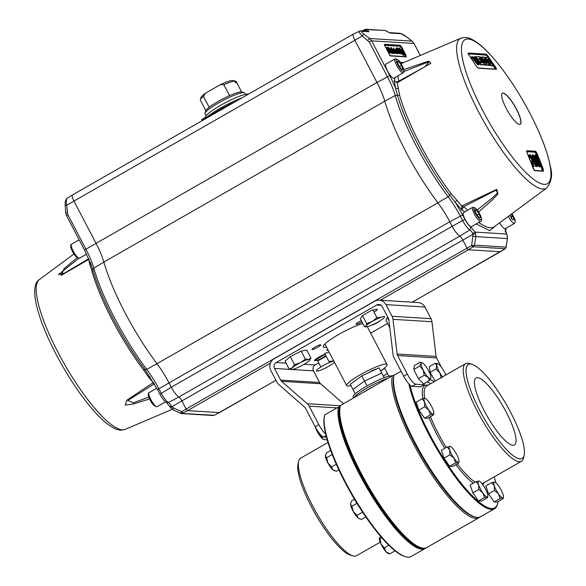 <?xml version="1.0" encoding="UTF-8"?>
<svg xmlns="http://www.w3.org/2000/svg" width="586" height="586" viewBox="0 0 586 586"><rect width="100%" height="100%" fill="white"/><g stroke="black" fill="none" stroke-linecap="round" stroke-linejoin="round"><path stroke-width="0.88" d="M340.202 406.472L339.887 407.797A83.029 20.07 60.2 0 0 360.515 473.635A83.029 20.07 60.2 0 0 419.81 547.353L421.114 547.749A84.054 20.32 60.2 0 0 426.82 547.529L478.901 517.709A84.054 20.32 -119.8 0 1 413.159 443.302A84.054 20.32 -119.8 0 1 392.576 375.604L340.503 405.431A84.054 20.32 60.2 0 0 340.202 406.472A84.054 20.32 60.2 0 0 361.086 473.122A84.054 20.32 60.2 0 0 421.114 547.749M479.714 517.13A84.054 20.32 -119.8 0 1 478.901 517.709M473.825 516.603A83.029 20.07 -119.8 0 1 414.317 442.826A83.029 20.07 -119.8 0 1 393.741 376.769M392.576 375.604L394.283 375.165M373.868 386.32A22.327 3.399 152.4 0 0 363.049 392.517M387.734 378.38A22.327 3.399 152.4 0 0 367.356 387.807A22.327 3.399 152.4 0 0 354.047 397.667A22.327 3.399 152.4 0 1 367.356 387.807A22.327 3.399 152.4 0 1 387.734 378.38M392.078 375.89A22.327 3.399 152.4 0 0 391.682 375.838A22.327 3.399 152.4 0 0 368.88 384.885A22.327 3.399 152.4 0 0 353.102 396.942L353.614 397.923M327.992 442.489L300.721 458.106A56.219 13.588 60.2 0 0 298.67 461.321L298.032 463.973A54.168 13.097 60.2 0 0 311.488 506.927A54.168 13.097 60.2 0 0 350.172 555.023L352.779 555.814A56.219 13.588 60.2 0 0 356.603 555.675L380.211 542.153M298.67 461.321A56.219 13.588 60.2 0 0 312.631 505.901A56.219 13.588 60.2 0 0 352.779 555.814M340.144 406.713L338.598 406.984L324.695 414.947A84.054 20.32 60.2 0 0 324.571 415.423L324.366 416.302A83.373 20.151 60.2 0 0 345.073 482.417A83.373 20.151 60.2 0 0 404.611 556.436L405.483 556.7A84.054 20.32 60.2 0 0 411.189 556.488L425.099 548.518A84.054 20.32 60.2 0 0 425.912 547.939M324.571 415.423A84.054 20.32 60.2 0 0 345.454 482.073A84.054 20.32 60.2 0 0 405.483 556.7M338.598 406.984A84.054 20.32 60.2 0 0 359.357 474.111A84.054 20.32 60.2 0 0 425.099 548.518M339.697 406.691A83.373 20.151 60.2 0 0 360.126 473.796A83.373 20.151 60.2 0 0 423.546 548.21M484.241 410.815A38.595 9.332 60.2 0 0 514.362 445.008A38.595 9.332 60.2 0 0 506.245 412.163A38.595 9.332 60.2 0 0 476 378.036A38.595 9.332 60.2 0 0 484.241 410.815M479.795 410.537A54.168 13.097 -119.8 0 1 472.001 364.346A54.168 13.097 -119.8 0 1 510.692 412.434A54.168 13.097 -119.8 0 1 524.148 455.388A54.168 13.097 -119.8 0 1 479.795 410.537M524.148 455.388L523.51 458.04A56.219 13.588 -119.8 0 1 521.452 461.263A56.219 13.588 -119.8 0 1 477.487 411.497A56.219 13.588 -119.8 0 1 465.577 363.694A56.219 13.588 -119.8 0 1 469.401 363.547L472.001 364.346M494.188 476.879A83.373 20.151 -119.8 0 1 495.881 482.761M498.093 501.587A83.373 20.151 -119.8 0 1 497.814 503.059A83.373 20.151 -119.8 0 1 429.56 434.028A83.373 20.151 -119.8 0 1 410.024 385.112M497.814 503.059L497.609 503.938A84.054 20.32 -119.8 0 1 494.533 508.758A84.054 20.32 -119.8 0 1 428.791 434.351A84.054 20.32 -119.8 0 1 408.845 383.918M494.533 508.758L480.623 516.72A84.054 20.32 -119.8 0 1 474.916 516.94A84.054 20.32 -119.8 0 1 414.888 442.313A84.054 20.32 -119.8 0 1 394.004 375.655A84.054 20.32 -119.8 0 1 394.129 375.187L401.058 371.216M474.916 516.94L474.045 516.669A83.373 20.151 -119.8 0 1 414.507 442.65A83.373 20.151 -119.8 0 1 393.792 376.542L394.004 375.655M380.71 371.026L384.658 368.162L387.368 373.348L383.427 376.212L387.368 373.348L388.87 376.219M355.233 393.807L352.977 389.478L364.543 381.068L361.833 375.882L350.26 384.291L352.977 389.478L364.543 381.068L367.07 385.896M361.833 375.882L379.032 367.818L381.742 373.004L364.543 381.068L381.742 373.004L384.211 377.714M441.302 378.124L439.852 372.894A9.112 2.205 60.2 0 1 436.826 365.452L435.244 363.247L429.333 366.631L430.124 372.403L436.035 369.019L436.826 365.452A9.112 2.205 -119.8 0 1 437.134 363.781A9.112 2.205 -119.8 0 1 437.786 363.745A9.112 2.205 -119.8 0 1 438.665 364.236A9.112 2.205 -119.8 0 1 443.536 370.455A9.112 2.205 -119.8 0 1 445.756 375.047M435.244 363.247L437.654 363.708M442.547 376.886A9.112 2.205 -119.8 0 1 439.852 372.894L436.035 369.019M430.124 372.403L435.156 381.112M428.908 371.414A9.112 2.205 -119.8 0 1 430.52 375.296A9.112 2.205 -119.8 0 1 430.922 377.948A9.112 2.205 -119.8 0 1 430.893 378.095A9.112 2.205 -119.8 0 1 428.051 377.245A9.112 2.205 -119.8 0 1 423.158 370.008A9.112 2.205 -119.8 0 1 421.144 363.474L420.243 362.214L422.125 362.785A9.112 2.205 -119.8 0 1 424.022 364.177A9.112 2.205 60.2 0 1 428.908 371.414M430.922 377.948L429.45 380.57L428.051 377.245L424.271 375.282L423.158 370.008L419.671 366.096L421.144 363.474A9.112 2.205 -119.8 0 1 422.125 362.785M420.243 362.214L414.339 365.598L413.76 369.488L418.36 378.666L423.539 383.955L429.45 380.57M418.36 378.666L424.271 375.282M413.76 369.488L419.671 366.096M450.195 446.386A9.112 2.205 60.2 0 1 454.267 450.466A9.112 2.205 -119.8 0 1 456.699 454.472A9.112 2.205 -119.8 0 1 458.435 458.442A9.112 2.205 -119.8 0 1 458.963 461.702A9.112 2.205 -119.8 0 1 458.274 462.295A9.112 2.205 -119.8 0 1 453.938 458.164A9.112 2.205 -119.8 0 1 449.762 450.187L447.243 446.92L450.195 446.386A9.112 2.205 60.2 0 0 449.931 446.334A9.112 2.205 -119.8 0 0 449.762 450.187L449.916 454.809L453.938 458.164L455.586 462.881L458.274 462.295L458.589 463.065L458.274 462.295M447.243 446.92L441.331 450.304L444.005 458.193L449.674 466.266L452.678 466.449L458.589 463.065M449.674 466.266L455.586 462.881M444.005 458.193L449.916 454.809M425.048 398.282A9.112 2.205 60.2 0 1 429.12 402.362A9.112 2.205 -119.8 0 1 431.552 406.376A9.112 2.205 -119.8 0 1 433.288 410.339A9.112 2.205 -119.8 0 1 433.816 413.599A9.112 2.205 -119.8 0 1 433.127 414.192A9.112 2.205 -119.8 0 1 428.791 410.068A9.112 2.205 -119.8 0 1 424.616 402.084L422.096 398.824L425.048 398.282A9.112 2.205 60.2 0 0 424.784 398.231A9.112 2.205 -119.8 0 0 424.616 402.084L424.769 406.713L428.791 410.068L430.439 414.785L433.127 414.192L433.442 414.969L433.127 414.192M422.096 398.824L416.185 402.208L418.858 410.097L424.528 418.17L427.531 418.353L433.442 414.969M424.528 418.17L430.439 414.785M418.858 410.097L424.769 406.713M494.709 482.036A9.112 2.205 60.2 0 1 498.781 486.116A9.112 2.205 -119.8 0 1 501.213 490.123A9.112 2.205 -119.8 0 1 502.949 494.093A9.112 2.205 -119.8 0 1 503.477 497.353A9.112 2.205 -119.8 0 1 502.788 497.946A9.112 2.205 -119.8 0 1 498.452 493.822L494.43 490.46L494.276 485.838L491.757 482.571L494.709 482.036A9.112 2.205 60.2 0 0 494.445 481.985A9.112 2.205 -119.8 0 0 494.276 485.838A9.112 2.205 -119.8 0 0 498.452 493.822L500.1 498.532L502.788 497.946L503.103 498.723L502.788 497.946M491.757 482.571L485.845 485.962L488.519 493.844L494.188 501.916L497.192 502.107L503.103 498.723M494.188 501.916L500.1 498.532M488.519 493.844L494.43 490.46M476.096 481.611L470.184 484.996L472.858 492.885L478.528 500.957L481.531 501.14L487.442 497.756L487.127 496.987L484.439 497.573L482.791 492.855L478.769 489.5L478.623 484.878A9.112 2.205 -119.8 0 1 478.784 481.025A9.112 2.205 60.2 0 1 483.12 485.157A9.112 2.205 -119.8 0 1 485.552 489.163A9.112 2.205 -119.8 0 1 487.288 493.134A9.112 2.205 -119.8 0 1 487.816 496.393A9.112 2.205 -119.8 0 1 487.127 496.987A9.112 2.205 -119.8 0 1 482.791 492.855A9.112 2.205 -119.8 0 1 478.623 484.878L476.096 481.611L479.011 481.069M487.442 497.756L487.127 496.987M478.528 500.957L484.439 497.573M472.858 492.885L478.769 489.5M315.253 426.85A9.112 2.205 60.2 0 0 315.979 428.864A9.112 2.205 60.2 0 0 318.052 432.981A9.112 2.205 60.2 0 0 322.901 439.075A9.112 2.205 60.2 0 0 323.684 439.493A9.112 2.205 60.2 0 0 323.794 439.522M316.821 429.604L318.052 432.981L321.89 436.834L322.901 439.075L326.277 439.954L327.091 439.493M322.52 436.475L321.89 436.834M332.24 454.502L326.607 457.725L327.911 463.013A9.112 2.205 60.2 0 0 330.379 466.961A9.112 2.205 60.2 0 0 332.819 469.782A9.112 2.205 60.2 0 0 334.181 470.661L334.987 470.902M330.694 450.429L326.483 452.839L325.362 455.959A9.112 2.205 -119.8 0 0 327.911 463.013L331.581 466.939L332.819 469.782L336.437 471.261L338.855 469.869M336.298 464.237L331.581 466.939M325.428 455.278A9.112 2.205 60.2 0 0 325.413 455.344A9.112 2.205 60.2 0 0 325.362 455.959L326.607 457.725M350.582 503.352A9.112 2.205 60.2 0 0 350.56 503.447A9.112 2.205 60.2 0 0 350.516 504.26A9.112 2.205 60.2 0 0 353.248 511.468A9.112 2.205 60.2 0 0 358.156 518.039A9.112 2.205 60.2 0 0 359.328 518.757L361.701 519.335L365.84 516.962M354.493 499.257L351.512 500.964L350.516 504.26L351.893 506.194L353.248 511.468L356.984 515.38L358.156 518.039L359.987 518.962M356.947 503.301L351.893 506.194M362.602 512.164L356.984 515.38M385.83 551.565A9.112 2.205 60.2 0 0 387.954 553.36A9.112 2.205 60.2 0 0 388.181 553.448L389.705 553.895L385.83 551.565A9.112 2.205 -119.8 0 1 381.01 544.028L384.321 547.873L385.83 551.565M380.636 536.38L379.413 538.116A9.112 2.205 60.2 0 0 379.413 538.138A9.112 2.205 60.2 0 0 381.01 544.028L380.08 538.82L379.457 537.985M388.87 545.273L384.321 547.873M395.074 550.825L389.705 553.895M381.86 537.802L380.08 538.82M361.35 320.623A4.981 0.762 152.4 0 0 359.057 321.817A4.981 0.762 152.4 0 0 356.061 324.212A4.981 0.762 152.4 0 0 361.899 321.992A4.981 0.762 152.4 0 0 362.023 321.919M371.59 325.186A4.981 0.762 152.4 0 0 376.827 322.908A4.981 0.762 152.4 0 0 379.325 321.223M317.817 347.234A4.981 0.762 152.4 0 0 320.813 344.839A4.981 0.762 152.4 0 0 314.975 347.059A4.981 0.762 152.4 0 0 311.986 349.454A4.981 0.762 152.4 0 0 317.817 347.234M362.829 323.457A25.623 3.904 152.4 0 0 338.591 334.533A25.623 3.904 152.4 0 0 323.194 346.853A25.623 3.904 152.4 0 0 326.541 347.117M424.476 383.42A61.501 14.87 -119.8 0 0 424.205 384.753L420.565 386.841L412.105 386.32A11.39 2.754 -119.8 0 1 403.644 376.146L393.96 357.628A8.658 8.292 93.5 0 1 393.016 354.574L388.855 319.89A4.329 4.146 -86.5 0 0 388.386 318.366L382.292 306.712A4.329 4.146 -86.5 0 0 376.666 305.006L276.16 362.566A4.329 4.146 -86.5 0 0 274.497 368.448L280.591 380.094A4.329 4.146 -86.5 0 0 281.566 381.34L307.232 403.703A8.658 8.292 93.5 0 1 309.181 406.179L318.865 424.696A11.39 2.754 60.2 0 0 325.655 434.014M318.733 362.895L315.136 364.953A4.329 4.146 -86.5 0 0 313.473 370.835L319.568 382.49A4.329 4.146 -86.5 0 0 320.542 383.727L343.484 403.717M326.439 437.127L323.684 436.958A11.39 2.754 -119.8 0 1 315.217 426.784L305.54 408.266A4.329 4.146 -86.5 0 0 304.566 407.028L278.899 384.665A8.658 8.292 93.5 0 1 276.951 382.182L270.857 370.528A8.658 8.292 93.5 0 1 274.182 358.779L374.688 301.219A8.658 8.292 93.5 0 1 379.179 300.157A8.658 8.292 93.5 0 1 385.94 304.625L392.027 316.279A8.658 8.292 93.5 0 1 392.972 319.333L397.132 354.017A4.329 4.146 -86.5 0 0 397.601 355.541L407.285 374.058A11.39 2.754 60.2 0 0 415.745 384.233L412.105 386.32M379.179 300.157L418.155 302.552A8.658 8.292 93.5 0 1 424.909 307.013L431.003 318.667A8.658 8.292 93.5 0 1 431.948 321.721L436.101 356.405A4.329 4.146 -86.5 0 0 436.577 357.936L441.441 367.246M327.728 349.388A4.981 0.762 152.4 0 0 326.907 350.369A4.981 0.762 152.4 0 0 328.182 350.26M314.601 360.339L325.157 354.296M374.036 312.17A7.471 1.135 152.4 0 0 376.908 309.203A7.471 1.135 152.4 0 0 373.092 310.36M325.076 354.149A7.471 1.135 152.4 0 0 317.238 358.134A7.471 1.135 152.4 0 0 314.894 360.764A7.471 1.135 152.4 0 0 325.882 355.68M387.573 323.472L370.652 333.163M430.659 383.691A61.501 14.87 60.2 0 0 426.952 382.006M430.036 379.779A61.501 14.87 -119.8 0 1 434.307 381.603M424.205 384.753L415.745 384.233M350.933 385.573A22.781 3.465 -27.6 0 1 347.688 386.071A22.781 3.465 -27.6 0 1 346.678 385.639A22.781 3.465 -27.6 0 1 362.785 373.333A22.781 3.465 -27.6 0 1 386.049 364.096A22.781 3.465 -27.6 0 1 387.053 364.529A22.781 3.465 -27.6 0 1 380.666 370.938M357.27 379.201A5.692 0.864 152.4 0 0 356.142 380.021M376.468 369.019A5.692 0.864 152.4 0 0 370.337 371.649L368.001 372.989M403.754 69.551L428.534 61.156L430.842 63.295L397.242 82.751A4.483 0.967 -112.8 0 1 397.447 81.835A4.483 0.967 -112.8 0 1 397.579 81.82L396.319 81.952L394.144 80.582L397.242 82.751A93.936 22.707 60.2 0 0 398.29 88.178L399.557 95.071A93.994 22.722 60.2 0 0 420.001 144.068A93.994 22.722 60.2 0 0 451.125 193.717L456.948 200.375A2.241 1.216 -39 0 0 455.505 202.639L449.711 195.175A95.203 23.015 -119.8 0 1 418.184 144.889A95.203 23.015 -119.8 0 1 397.476 95.262L395.455 87.775A2.241 1.714 167.4 0 0 398.29 88.178M543.515 171.229L543.31 169.2L537.054 153.371L535.611 151.239L526.917 150.705L527.07 152.763L533.326 168.585L534.813 170.694L543.515 171.229A0.447 0.432 96.8 0 0 543.163 170.951L534.417 170.409L527.1 152.77M506.245 108.425A17.939 4.336 60.2 0 0 520.273 124.305A17.939 4.336 60.2 0 0 516.471 109.055A17.939 4.336 60.2 0 0 502.444 93.174A17.939 4.336 60.2 0 0 506.245 108.425M520.207 124.342A17.939 4.336 60.2 0 0 516.347 109.128A17.939 4.336 60.2 0 0 502.385 93.218M90.383 262.484L92.815 269.743L93.819 268.154L103.861 262.052A96.851 23.411 60.2 0 0 157.004 363.694L437.91 202.822A96.851 23.411 -119.8 0 1 405.834 151.664A96.851 23.411 -119.8 0 1 384.775 101.173L103.861 262.052A35.871 8.673 60.2 0 0 96.06 243.351L376.974 82.48L354.867 40.192A7.171 1.736 -119.8 0 1 353.343 34.091A7.171 1.736 -119.8 0 1 353.358 34.083L360.295 30.86L367.715 31.322A2.241 2.146 -86.5 0 1 368.85 31.747L367.195 29.732L365.459 30.318L364.8 29.534L365.964 29.3L385.258 30.487L389.998 33.036A2.241 2.102 -79.7 0 0 389.199 32.662L389.119 32.64M149.994 376.805A2.241 1.216 -39 0 0 148.522 377.003L143.526 369.876A93.994 22.722 -119.8 0 1 112.395 320.227A93.994 22.722 -119.8 0 1 91.958 271.237L89.87 264.806A2.241 1.714 167.4 0 0 90.698 263.554M77.103 257.73L64.13 268.571L61.01 275.493L88.947 259.261M364.58 31.124L364.419 29.725M361.987 30.97L364.932 29.542M365.459 30.318L364.785 31.014L365.452 31.183M471.474 226.636A8.072 1.948 -119.8 0 1 471.159 226.701A8.072 1.948 -119.8 0 1 465.46 220.043A8.072 1.948 -119.8 0 1 463.453 212.623L472.741 207.305A8.072 1.948 -119.8 0 0 472.909 210.652A8.072 1.948 -119.8 0 0 480.447 221.376A8.072 1.948 -119.8 0 0 480.762 221.31L471.474 226.636M508.289 216.388A8.072 1.948 -119.8 0 0 510.362 219.794A8.072 1.948 -119.8 0 0 514.2 223.449A8.072 1.948 -119.8 0 0 514.523 223.383L505.235 228.701A8.072 1.948 -119.8 0 1 504.912 228.767A8.072 1.948 -119.8 0 1 499.609 222.812M393.865 78.18A8.072 1.948 -119.8 0 1 393.55 78.246A8.072 1.948 -119.8 0 1 387.851 71.587A8.072 1.948 -119.8 0 1 385.844 64.167L395.132 58.849A8.072 1.948 -119.8 0 0 395.301 62.197A8.072 1.948 -119.8 0 0 402.838 72.92A8.072 1.948 -119.8 0 0 403.153 72.854L393.865 78.18M390.488 52.894L391.543 52.938L388.591 47.29L387.602 47.613L387.881 48.279M388.203 47.268L389.705 51.209L386.826 47.18L389.778 52.828L389.368 53.062M389.705 52.872L390.796 52.894L388.789 48.14L391.287 52.923M389.778 52.828L387.536 48.067L390.525 52.879M386.826 47.18L386.218 47.525L389.17 53.179M389.697 51.194L390.217 52.029L389.837 51.136M396.81 53.648L397.418 53.297L395.257 49.173L394.656 49.517L396.986 53.546M396.37 51.231L397.66 53.7L398.268 53.348L396.978 50.887L396.37 51.231L395.535 50.132M395.382 49.414L395.865 49.136L396.817 50.162L396.209 50.506L395.264 49.48M401.527 53.502L401.996 53.963L401.542 53.084M399.659 49.488L399.044 48.316L399.652 47.971L398.81 48.301L399.359 49.356M401.996 53.963L402.604 53.619L399.652 47.971M401.879 52.059L402.296 53.055M401.095 49.847L401.6 49.561L402.465 52.015M402.479 53.685L403.117 55.494L403.3 54.981L402.179 52.183M402.582 51.949L400.634 49.502L403.908 55.238L401.6 49.561M402.97 54.117L403.38 53.883M399.469 50.081L399.315 49.349L400.304 50.286L402.106 53.59L401.535 53.062L401.359 53.612L400.311 52.418L399.974 50.235L399.615 50L399.169 50.894M400.099 50.403L399.513 50.337M401.073 52.96L400.524 52.388L400.758 51.612L401.073 52.96M399.022 50.975L399.015 50.345L399.022 50.975M399.872 53.451L396.656 47.781L399.872 53.451M396.048 48.133L399.264 53.795L396.048 48.133L396.656 47.781M396.312 48.147L396.722 47.913M394.319 50.652L393.565 50.608L393.426 49.62L394.319 50.652M395.001 51.956L395.33 53.238L393.594 51.099L393.081 48.968L394.898 51.319L393.909 51.26L394.993 52.586L395.001 51.956L394.532 52.227M394.517 51.297L394.085 51.275M393.711 50.616L393.345 50.081M394.671 52.769L394.29 52.908M393.528 51.993L393.353 51.575M393.96 52.989L394.722 53.59L395.074 52.161M392.378 49.334L393.081 48.968M393.228 51.312L392.415 49.319M390.21 55.802L384.973 46.162L384.599 44.316L400.201 45.276L401.798 47.195L401.395 47.363L405.505 55.216A1.795 0.432 -119.8 0 1 405.915 56.71M384.599 44.316L384.46 44.807L400.062 45.759A1.795 0.432 -119.8 0 1 401.395 47.363L400.992 47.532L399.923 46.25L400.201 45.276M399.923 46.25L384.328 45.29L384.46 44.807M389.749 55.663L405.344 56.615L405.094 55.384L405.908 55.055L406.274 56.901L390.679 55.941M391.155 52.996L391.704 53.399L391.88 52.85L392.452 53.377L392.239 53.04M389.968 50.418L389.961 49.788L390.32 50.022L390.488 50.96M390.042 49.305L389.565 49.151M390.979 50.696L390.459 49.781M391.836 52.322L391.338 51.378M392.994 51.443L393.587 52.469M394.4 52.308L394.385 52.938M393.528 47.979L393.909 48.697L393.528 47.979M399.374 50.579L399.703 52.762L400.758 53.956L400.934 53.407L401.505 53.934L401.293 53.597M398.714 49.693L398.978 50.96M400.033 51.253L399.696 50.63M400.89 52.879L400.392 51.927M399.952 50.484L400.282 51.107M400.619 51.766L401.198 52.865M397.015 48.477L399.74 53.26M398.26 50.367L397.916 49.715M396.575 51.187L396.209 50.506M394.327 49.495L396.48 53.626L394.327 49.495M392.495 52.843L393.235 53.494L393.235 52.821L393.792 53.458L393.55 52.989M391.514 51.238L392.137 52.33M391.697 49.883L390.921 49.239M390.862 49.612L391.192 50.572M391.463 48.997L390.606 47.796L391.558 49.612M393.103 52.139L391.895 49.832M389.082 54.022L390.415 55.758L406.274 56.901M399.505 66.584L401.527 65.427L402.846 69.316L401.366 69.229L398.568 65.244L397.249 61.354L398.729 61.442L397.513 62.138M398.729 61.442L401.527 65.427M403.974 71.477L429.494 61.545L424.791 66.819L397.696 81.718A4.483 0.44 62.5 0 0 397.821 82.472M511.519 214L512.897 215.956L510.875 217.106M512.897 215.956L514.215 219.845L512.735 219.75L509.769 215.289M477.121 215.04L479.136 213.883L480.454 217.772L478.974 217.684L476.176 213.7L474.858 209.81L476.337 209.898L475.129 210.594M476.337 209.898L479.136 213.883M473.151 245.483L474.492 245.168L472.858 246.999L471.664 245.571L473.151 245.483L473.312 246.75L505.198 248.706L506.084 247.109L505.733 247.482L506.084 247.109L474.492 245.168L475.832 236.634L507.322 238.568L507.183 235.689L505.652 230.913L505.095 231.858M478.594 211.993L492.02 200.207L497.939 193.995L496.825 189.329L462.237 205.686A4.483 0.41 60.6 0 0 463.24 206.946L496.159 190.106L497.455 193.16L491.097 198.976L477.209 209.978M463.057 207.063A4.483 0.813 -125.9 0 1 461.695 206.03L461.878 210.14L463.336 206.895M463.24 206.946A13.266 3.208 -119.8 0 1 463.248 206.946A13.266 3.208 -119.8 0 1 467.518 210.301M171.017 408.259A2.241 0.483 -41.7 0 1 170.922 408.215A2.241 0.483 -41.7 0 1 171.888 406.721L171.354 406.061A4.908 1.187 60.2 0 0 168.438 402.516L178.862 397L459.776 236.129A4.483 1.084 -119.8 0 1 462.808 240.04L467.057 248.171L186.15 409.043A1.795 0.432 60.2 0 0 187.483 410.647L219.45 412.61L214.337 415.276L180.766 413.379L181.653 411.658L182.839 413.093L187.483 410.647L270.461 363.122M171.354 406.061L169.933 406.845L166.592 402.553L168.438 402.516A10.782 2.608 60.2 0 1 161.135 393.111L158.74 388.525A36.295 8.775 60.2 0 0 146.72 369.356L157.004 363.694A35.871 8.673 60.2 0 1 168.878 382.643L171.28 387.229A11.207 2.71 60.2 0 0 178.862 397A4.483 1.084 60.2 0 1 181.894 400.912L171.888 406.721L173.419 407.863A2.241 0.645 -65.3 0 0 173.192 409.9L169.933 406.845M153.583 382.592L153.276 382.658A4.483 1.333 66.5 0 0 154.111 383.493M148.522 377.003A93.936 22.707 -119.8 0 0 153.276 382.658L152.734 382.936A4.483 1.729 -120.2 0 0 154.279 383.786M148.844 397.088L133.374 402.838L127.836 400.487L154.323 383.859M149.613 398.949L134.018 403.813L125.309 405.109L126.649 400.355L152.734 382.936M88.772 258.865A4.483 1.179 53.1 0 0 88.823 259.378A93.936 22.707 -119.8 0 0 89.87 264.806M88.318 259.723A4.483 1.707 -122.3 0 1 88.691 258.682L64.841 272.973L58.38 274.622L78.707 258.411M389.177 32.648A2.241 2.146 93.5 0 1 390.078 33.05L401.198 33.732L406.523 36.874L412.024 41.108L369.678 38.508L364.118 34.274A2.241 0.505 127.3 0 0 362.273 36.01C359.299 32.926 358.28 31.292 359.196 31.102M386.24 30.853L389.221 32.662M367.634 31.314A2.241 2.183 83 0 1 368.916 31.747M400.275 45.862L401.132 47.495M405.234 55.348L405.937 56.681M67.353 198.236C66.225 198.544 66.02 200.888 66.723 205.261L73.953 201.064L96.06 243.351L85.922 249.233L67.749 214.469L66.723 205.261L65.193 205.408C64.892 202.038 65.507 199.68 67.038 198.317L72.422 194.977A7.171 1.736 60.2 0 0 73.953 201.064L362.273 36.01L369.18 41.848L387.353 76.612A36.295 8.775 -119.8 0 1 395.25 95.533L384.775 101.173A35.871 8.673 -119.8 0 0 376.974 82.48L389.815 75.609L371.641 40.844L369.678 38.508A2.241 0.505 127.3 0 0 367.832 40.244M353.343 34.091L72.437 194.97A7.171 1.736 60.2 0 0 72.422 194.977M91.423 265.495L84.64 250.273L85.922 249.233A36.295 8.775 60.2 0 1 93.819 268.154A96.426 23.308 60.2 0 0 114.79 318.418A96.426 23.308 60.2 0 0 146.72 369.356L145.05 369.656L157.458 389.565L449.792 221.772A35.871 8.673 -119.8 0 0 437.91 202.822L448.151 196.728A96.426 23.308 -119.8 0 1 416.221 145.789A96.426 23.308 -119.8 0 1 395.25 95.533L397.476 95.262A2.241 1.56 164.2 0 0 399.557 95.071M173.419 407.863L181.653 411.658L186.15 409.043L181.894 400.912L473.056 234.246L471.664 245.571L467.057 248.171A1.795 0.432 -119.8 0 0 468.39 249.775L472.858 246.999M180.766 413.379L173.258 409.922A2.241 0.645 -65.3 0 1 173.192 409.9L180.759 413.394L181.433 413.562L180.766 413.379L181.001 412.793L182.839 413.093M214.901 415.005L214.205 415.335M219.567 412.544A1.795 0.432 -119.8 0 1 219.516 412.595L219.516 412.595A1.795 0.432 -119.8 0 1 219.45 412.61L275.94 380.255M275.947 380.277L214.806 415.049M400.121 62.233L403.688 62.57M420.279 55.494L413.972 43.437L412.024 41.108A2.241 0.571 127.6 0 1 412.112 41.137A2.241 0.571 127.6 0 1 412.17 41.225M451.125 193.717A2.241 1.011 -37.1 0 0 449.711 195.175L448.151 196.728A36.295 8.775 -119.8 0 1 460.171 215.904L462.566 220.483L452.187 226.35A11.207 2.71 -119.8 0 0 459.776 236.129L469.869 229.888A4.908 1.187 -119.8 0 1 472.785 233.433L473.056 234.246L475.715 233.763L475.832 236.634L473.136 236.224M472.785 233.433L475.063 232.093L475.715 233.763M159.956 394.188L171.28 387.229L452.187 226.35L449.792 221.772L462.632 214.894L455.505 202.639L461.878 210.14L465.028 211.722M412.258 302.186L500.356 251.738L468.39 249.775L380.292 300.23M504.949 248.882L500.356 251.738A1.795 0.432 60.2 0 0 500.429 251.724A1.795 0.432 60.2 0 0 500.429 251.716A1.795 0.432 60.2 0 0 500.481 251.658M504.824 248.962L505.667 248.259M507.183 235.689L507.417 238.553L506.15 247.277M496.694 224.973L489.684 230.672L476.154 223.955M488.299 56.095L487.816 56.351L495.412 67.815L495.91 67.573L486.519 54.154L468.353 53.04L468.851 54.901L476.455 66.379L478.41 68.218L496.584 69.338L495.91 67.573M468.353 53.04A0.447 0.425 -91.9 0 1 468.214 53.7L486.373 54.813L486.519 54.154M495.507 69.294L486.204 54.901L487.816 56.351M487.427 56.564L486.138 55.15A533.253 81.183 152.4 0 0 468.346 54.022M479.136 56.93L483.977 63.618L485.04 64.694L486.563 64.79L485.296 62.849L484.08 62.768L480.102 56.798L479.421 56.761M484.029 64.892L485.04 64.694M484.366 65.09L486.563 64.79M488.526 60.255L489.061 59.948L491.449 63.552L489.669 62.885L489.281 62.109L490.372 62.277L489.09 60.343L486.871 60.519M489.588 62.153L490.409 63.391M486.812 59.699L488.636 59.486L489.061 59.948M486.534 59.281L488.636 59.486M487.596 60.124L490.958 65.229L493.287 65.595L487.728 57.626L485.384 57.274L486.68 59.201M488.746 60.131L488.402 59.618M489.969 65.412L492.606 65.984L493.287 65.595M490.277 65.625L490.958 65.229M484.556 62.797L480.879 57.282L481.56 56.893L486.805 64.804L488.936 64.995L488.277 63.076L486.373 61.032M486.329 61.025L485.655 59.113L483.692 57.076L481.56 56.893M485.296 60.021L484.666 59.069M486.05 65.083L486.805 64.804M483.509 58.871L486.19 62.914L487.493 63.032L486.798 61.977L485.787 61.882L484.505 59.948L485.516 60.043L485.34 59.53L483.509 58.871M483.824 59.347L484.812 58.988M485.105 62.27L486.798 61.977M486.116 62.365L486.812 63.42M484.131 59.376L484.834 60.431M486.124 65.193L488.387 65.31M490.409 65.163L485.164 57.245L484.556 57.172L489.801 65.09L490.409 65.163L489.12 65.478L489.801 65.09M484.19 57.377L484.556 57.172M486.827 61.984L487.515 63.032M488.856 65.075L489.12 65.478M477.209 62.211L472.704 56.681L476.967 62.35M477.912 62.211L474.682 56.659L477.912 62.211L476.901 62.599M477.583 62.211L477.085 62.497M475.187 59.296L474.001 57.047L474.682 56.659M480.146 63.039L479.619 62.153M480.373 62.211L480.007 61.42L481.333 61.449L480.051 59.516L478.235 59.472L480.513 63.522L481.604 64.585L484.417 64.665L479.883 57.802L478.799 56.732L475.964 56.666L477.253 58.593L480.073 59.091L482.461 62.695L480.373 62.211M476.579 58.981L479.392 59.479L480.073 59.091M480.879 61.713L481.502 62.665M476.828 58.834L477.253 58.593M478.938 59.032L479.619 58.644M478.198 59.875L477.561 59.867L478.147 59.523M480.117 61.823L481.333 61.449M479.458 62.248L479.377 61.779M477.861 60.915L480.923 64.973L484.417 64.665M479.883 59.201L479.538 58.695M480.923 64.973L481.604 64.585M475.085 56.805L478.564 62.812L477.304 63.149L479.304 64.548L478.623 64.936L479.275 63.632L475.349 56.659M477.986 63.142L478.564 62.812M477.495 62.446L477.854 63.142M477.876 63.522L476.63 63.537L477.348 64.35L478.03 63.962M477.348 64.35L478.366 64.943M476.63 63.537L477.304 63.149M471.986 56.696L471.305 57.084L476.367 63.215L477.348 62.819L471.986 56.696L477.348 62.819M476.367 63.215L477.048 62.827M487.281 63.01L486.556 62.116M489.508 62.636L489.332 62.116M487.955 59.875L488.38 60.336M467.994 54.051L477.868 54.154L486.146 55.165M468.881 54.908L476.455 66.379M477.854 68.079L478.41 68.218L477.854 68.079M476.484 66.386L478.044 68.02L496.305 69.148A0.447 0.432 101.1 0 1 496.584 69.338M495.412 67.815L496.012 69.192M533.392 166.08L532.637 161.765L531.956 162.154L532.718 166.468L535.838 166.153L532.718 166.468M533.048 165.047L532.366 165.435M532.125 158L530.608 155.891L530.733 157.942L530.191 157.781C529.429 155.656 529.392 154.587 530.088 154.565L532.513 157.781L533.45 164.607L535.267 164.659L535.838 166.153M529.151 155.019L530.088 154.565M529.407 154.96C528.718 154.975 528.748 156.044 529.51 158.169L530.733 157.942M530.191 157.781L529.51 158.169M532.637 161.582L531.832 158.169M532.637 161.765L532.044 157.773L530.616 155.891M536.849 160.637C535.465 157.429 535.047 155.517 535.589 154.902C536.71 155.708 537.845 157.685 539.003 160.85C540.358 164.051 540.768 165.963 540.211 166.592L539.538 166.981L540.395 166.556L539.032 165.406L536.849 160.637L536.498 160.835M534.718 156.836L534.732 155.327L535.589 154.902M535.992 156.308L537.281 160.674L539.779 165.23M536.051 157.202L539.113 164.681M539.025 165.64L536.512 160.828M537.897 161.187L538.578 160.798L536.124 156.228M539.699 165.252C539.948 164.556 539.574 163.069 538.578 160.798M539.032 165.406L538.351 165.794L539.538 166.981M534.132 160.461C532.747 157.26 532.344 155.334 532.93 154.697C534.095 155.473 535.252 157.436 536.402 160.601C537.78 163.816 538.16 165.743 537.56 166.387L536.329 165.223L534.132 160.461L533.45 160.85L535.121 164.659M532.037 156.733L532.066 155.129L532.93 154.697M533.201 160.22L533.45 160.85M532.791 156.411L535.274 160.952L535.956 160.564L533.472 156.023L533.311 156.777L534.593 160.483L537.128 165.025M535.274 160.952L536.512 164.585M537.047 165.047C537.325 164.329 536.959 162.835 535.956 160.564M535.597 165.508L536.879 166.776L537.259 166.278M536.329 165.223L535.655 165.611M538.431 159.443L535.069 152.199L526.382 151.664M542.497 171.002L539.472 162.066M537.809 164.798L538.351 165.794M529.934 156.279L531.363 158.161L531.956 162.154M526.917 150.705A0.447 0.425 -89.3 0 1 526.726 151.276L535.421 151.811L535.069 152.199M535.611 151.239L535.421 151.811L542.775 169.354L543.31 169.2M537.054 153.371L536.315 153.664L542.563 169.479M462.237 205.686L461.695 206.03A93.936 22.707 60.2 0 1 456.948 200.375M401.798 47.195L405.908 55.055M235.418 101.627A27.798 4.234 152.4 0 0 220.277 109.355A27.798 4.234 152.4 0 0 208.103 117.266M229.229 105.172A30.04 4.571 152.4 0 0 220.043 110.102A30.04 4.571 152.4 0 0 211.898 115.098M241.989 97.862A26.905 4.095 152.4 0 0 204.653 119.244M393.836 53.15L392.166 50.982L391.602 48.88L392.298 49.539L391.206 47.451L394.4 53.114L393.836 52.476L393.836 53.15M391.961 49.532L393.521 52.498L391.961 49.532M392.085 51.861L391.675 51.107M391.331 49.876L391.844 50.315M400.634 53.568L397.63 47.942L400.634 53.568M391.258 51.861L390.957 50.711L391.36 50.403L390.562 49.444L390.298 49.986L390.269 48.792L393.052 53.033L392.481 52.506L392.305 53.055L391.258 51.861M392.019 52.41L391.47 51.839L391.704 51.055L392.019 52.41M245.409 94.368L244.706 93.013A22.422 3.413 152.4 0 0 244.223 92.676A22.422 3.413 152.4 0 0 243.71 92.588A22.422 3.413 152.4 0 0 218.439 103.011A22.422 3.413 152.4 0 0 204.961 113.201A22.422 3.413 152.4 0 0 204.968 113.787L206.06 115.889M244.223 92.676L241.85 91.958A20.627 3.142 152.4 0 0 218.131 101.473A20.627 3.142 152.4 0 0 205.73 110.842L204.961 113.201M241.593 91.907L236.143 81.483A20.18 3.069 152.4 0 0 235.711 81.176A20.18 3.069 152.4 0 0 235.697 81.176L236.517 82.743A20.18 3.069 152.4 0 0 236.077 82.677A20.18 3.069 152.4 0 0 235.499 82.685L234.678 81.11A20.18 3.069 152.4 0 0 223.852 84.714L229.573 95.643M234.678 81.11L232.334 80.407A18.386 2.798 152.4 0 0 220.248 84.736L223.852 84.714M209.165 107.289L203.467 96.39L205.43 93.225L220.248 84.736M205.43 93.225A18.386 2.798 152.4 0 0 201.145 97.298L200.375 99.649A20.18 3.069 152.4 0 0 200.383 100.184L205.833 110.6M203.467 96.39A20.18 3.069 152.4 0 0 200.375 99.649M233.082 80.634L235.697 81.176M248.508 94.134A24.465 3.721 152.4 0 0 225.105 102.858A24.465 3.721 152.4 0 0 205.671 116.746L206.177 117.705M203.796 119.742L203.247 118.702A4.886 0.747 152.4 0 0 205.671 116.746M203.247 118.702L201.613 119.771L202.104 120.709L201.613 119.771M366.418 326.768A10.57 1.612 -27.6 0 0 369.041 326.175A10.57 1.612 -27.6 0 0 378.256 321.853A10.57 1.612 152.4 0 0 384.46 317.348A10.57 1.612 -27.6 0 0 381.442 317.158L376.937 317.715L372.227 321.48L366.66 323.597L366.03 325.984L364.536 326.724L366.418 326.768A10.57 1.612 -27.6 0 1 366.03 325.984A10.57 1.612 -27.6 0 1 372.227 321.48A10.57 1.612 -27.6 0 1 381.442 317.158M366.66 323.597L362.463 315.568L360.339 318.696L364.536 326.724M362.463 315.568L372.74 309.679L376.937 317.715M389.8 327.728L385.888 320.249L387.331 317.444L388.928 320.505M388.723 319.231L388.335 319.37M309.738 360.126L310.932 358.097L308.566 359.445A10.57 1.612 -27.6 0 1 309.738 360.126A10.57 1.612 -27.6 0 1 308.734 361.174A10.57 1.612 -27.6 0 1 300.677 366.191A10.57 1.612 -27.6 0 1 292.458 369.48A10.57 1.612 -27.6 0 1 291.689 369.561A10.57 1.612 -27.6 0 1 292.297 367.759A10.57 1.612 -27.6 0 1 300.354 362.734L294.494 364.682L292.297 367.759L289.235 369.18L291.608 369.561M305.343 359.137L300.354 362.734A10.57 1.612 152.4 0 1 308.566 359.445L305.343 359.137L301.145 351.109L306.734 350.062L310.932 358.097M289.235 369.18L285.038 361.144L290.297 356.647L301.145 351.109M290.297 356.647L294.494 364.682M333.756 360.925L328.885 361.437L324.688 353.402L329.156 352.12M333.808 361.013A10.57 1.612 152.4 0 0 332.892 361.232A10.57 1.612 -27.6 0 0 319.634 367.796A10.57 1.612 -27.6 0 0 318.747 370.799A10.57 1.612 -27.6 0 0 327.647 366.865A10.57 1.612 -27.6 0 0 334.489 362.316M326.19 356.273L317.693 360.91L320.872 366.99M446.21 447.514A56.219 13.588 -119.8 0 1 438.453 433.845A56.219 13.588 -119.8 0 1 430.461 416.675M424.74 398.231A56.219 13.588 -119.8 0 1 426.549 386.042L465.577 363.694M521.452 461.263L482.425 483.611A56.219 13.588 -119.8 0 1 482.088 483.78M475.195 482.132A56.219 13.588 -119.8 0 1 457.278 463.819M483.89 482.776A57.582 13.918 -119.8 0 1 482.827 484.747M473.378 483.172A57.582 13.918 -119.8 0 1 455.805 464.661M444.767 448.341A57.582 13.918 -119.8 0 1 436.914 434.482A57.582 13.918 -119.8 0 1 428.981 417.518M422.967 398.561A57.582 13.918 -119.8 0 1 428.014 385.207M337.023 407.893L309.181 406.179M340.4 405.739L307.232 403.703M320.542 383.727L281.566 381.34M319.568 382.49L280.591 380.094M313.473 370.835L292.18 369.532M290.165 369.407L274.497 368.448M315.136 364.953L304.156 364.287M286.093 363.174L276.16 362.566M315.217 426.784L318.865 424.696M326.043 435.61L323.684 436.958M436.101 356.405L397.132 354.017M436.577 357.936L397.601 355.541M431.948 321.721L392.972 319.333M431.003 318.667L392.027 316.279M424.909 307.013L385.94 304.625M381.083 305.277L376.666 305.006M403.644 376.146L407.285 374.058M460.83 38.2C464.537 36.933 468.302 37.365 472.148 39.511C477.224 42.126 482.871 46.748 489.09 53.37C503.323 68.782 516.925 88.728 529.89 113.193C540.797 134.216 547.639 152.052 550.408 166.717C552.781 174.767 551.521 181.872 546.635 188.018A86.362 20.876 -119.8 0 1 478.594 111.889A86.362 20.876 -119.8 0 1 460.83 38.2L401.102 63.676A93.936 22.707 60.2 0 0 401.073 63.691M529.854 113.149A82.97 20.056 -119.8 0 1 544.182 184.37A82.97 20.056 -119.8 0 1 482.534 110.249A82.97 20.056 -119.8 0 1 468.199 39.028A82.97 20.056 -119.8 0 1 529.854 113.149M125.17 429.384C121.47 430.651 117.698 430.219 113.852 428.08C108.776 425.458 103.129 420.836 96.91 414.214C82.677 398.802 69.075 378.864 56.109 354.391C45.239 333.449 38.412 315.649 35.614 301.006C33.666 289.345 34.918 282.196 39.365 279.566A86.362 20.876 60.2 0 0 58.153 352.669A86.362 20.876 60.2 0 0 125.17 429.384L172.181 409.328M79.506 258.206C76.429 258.082 73.646 254.807 71.148 248.383C70.364 246.01 70.474 244.618 71.485 244.201A8.072 1.948 60.2 0 0 71.653 247.548A8.072 1.948 60.2 0 0 79.191 258.272A8.072 1.948 60.2 0 0 79.506 258.206L86.596 254.148M157.114 406.662C154.045 406.538 151.254 403.263 148.756 396.839C147.972 394.466 148.082 393.074 149.093 392.657A8.072 1.948 60.2 0 0 149.262 396.004A8.072 1.948 60.2 0 0 156.799 406.728A8.072 1.948 60.2 0 0 157.114 406.662L165.53 401.842M512.596 216.124A8.072 1.948 -119.8 0 1 513.768 218.534M405.094 55.384L400.992 47.532M396.722 62.167C395.689 59.508 396.209 58.812 398.275 60.087C401.022 63.398 402.728 66.203 403.38 68.503C404.406 71.162 403.886 71.858 401.828 70.576C399.073 67.273 397.367 64.467 396.722 62.167M397.931 75.85L398.663 81.212M512.025 213.626L511.285 218.82M474.33 210.623C473.298 207.964 473.818 207.268 475.883 208.543C478.637 211.854 480.337 214.659 480.989 216.959C482.014 219.618 481.502 220.314 479.436 219.032C476.682 215.729 474.982 212.923 474.33 210.623M507.417 238.553L506.084 247.109M398.963 33.541A2.241 2.146 93.5 0 1 400.062 33.299L400.062 33.299A2.241 2.146 93.5 0 1 401.198 33.732M364.118 34.274C361.76 32.42 360.866 31.424 361.437 31.292A2.241 2.146 -86.5 0 0 360.295 30.86M361.437 31.292L368.85 31.747M65.735 212.572L67.178 212.418M66.562 215.553L67.749 214.469M91.958 271.237A2.241 1.56 164.2 0 0 92.815 269.743A95.203 23.015 60.2 0 0 113.523 319.363A95.203 23.015 60.2 0 0 145.05 369.656A2.241 1.011 -37.1 0 0 143.526 369.876M157.561 389.609L159.853 394.151C162.49 398.817 164.739 401.615 166.592 402.553M420.338 55.472L413.972 43.437L371.641 40.844L369.18 41.848M395.44 77.271L394.144 80.582L395.455 87.775L389.815 75.609M465.028 219.479C467.13 223.325 469.056 225.808 470.807 226.929L469.869 229.888A10.782 2.608 -119.8 0 1 462.566 220.483L465.028 219.479L462.632 214.894M470.807 226.929L475.063 232.093L506.59 234.026C505.381 231.353 505.029 229.697 505.542 229.06L505.667 231.096M505.542 229.06L505.821 228.364M478.769 222.453A93.936 22.707 60.2 0 0 494.438 226.643L546.635 188.018M486.138 55.15L468.053 53.787M535.15 151.964L526.455 151.437M534.212 170.467L534.813 170.694M201.943 119.485L202.47 120.496M437.786 363.745L437.398 363.62M458.963 461.702L458.706 462.757M433.816 413.599L433.567 414.661M503.477 497.353L503.22 498.415M487.816 496.393L487.567 497.448M367.261 326.673L387.053 364.529M324.886 343.953L346.678 385.639M39.365 279.566L73.946 253.98M399.52 50.015L398.912 50.359M403.153 72.854C404.164 72.437 404.274 71.045 403.49 68.679C400.992 62.248 398.202 58.974 395.132 58.849M514.523 223.383L515.35 221.427L514.86 219.215L512.054 213.604M480.762 221.31C481.773 220.893 481.882 219.501 481.099 217.135C478.601 210.704 475.817 207.429 472.741 207.305M156.77 388.262L149.093 392.657M79.161 239.799L71.485 244.201M88.772 258.909L88.391 259.137M389.133 32.633L400.062 33.299C402.311 33.966 404.501 35.167 406.618 36.911L412.112 41.137L414.075 43.481M364.829 29.505L385.258 30.487M84.64 250.273L66.467 215.509L65.647 212.564L65.193 205.408M181.433 413.562L213.157 415.511M412.302 302.193L505.41 248.581M507.278 235.719L506.729 234.158M505.681 231.184L506.099 228.203M397.447 81.835L396.319 81.952M234.722 80.883L235.711 81.176"/></g></svg>
